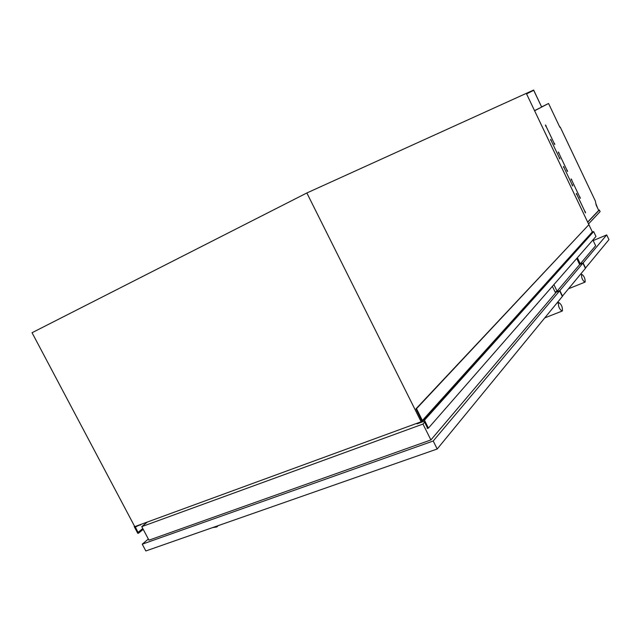 <?xml version="1.0" encoding="UTF-8"?>
<svg xmlns="http://www.w3.org/2000/svg" width="641" height="641" viewBox="0 0 641 641"><rect width="100%" height="100%" fill="white"/><g stroke="black" fill="none" stroke-linecap="round" stroke-linejoin="round"><path stroke-width="0.96" d="M533.697 90.317L541.669 107.079L533.649 90.036L526.309 93.37L533.697 90.317L526.557 93.898M541.669 107.079L534.522 110.597M139.321 524.979L138.127 525.42M134.642 526.397L134.185 526.565L137.743 533.28L138.48 533.232L135.307 526.982L141.493 524.186M140.339 525.131L141.052 524.346M136.958 525.876L136.477 526.021M417.66 423.036L417.035 423.869L423.749 421.409L424.326 421.674L427.315 427.667L427.194 428.468L428.428 428.116L595.978 236.465L593.67 231.617L592.324 231.898L588.887 224.67L415.937 408.886L422.042 421.305M428.428 428.116L424.478 420.192L422.395 420.488L416.498 408.678L588.887 224.67L526.309 93.37L306.855 192.973L32.05 332.719L134.77 526.646L421.145 421.762L421.93 420.889M416.498 408.678L415.937 408.886M421.818 421.554L421.113 421.77M419.903 422.347L417.9 422.948M424.478 420.192L593.67 231.617M550.555 139.321L559.93 159.04L550.555 139.321M563.455 166.404L572.774 186.034L563.455 166.404M576.299 193.358L585.57 212.908L576.331 193.342M545.427 124.939L554.777 144.626L545.435 124.939M558.295 151.973L567.597 171.564L558.311 151.965M571.107 178.879L580.361 198.389L571.107 178.879M534.61 110.757L587.653 222.066L598.71 210.424L596.154 205.048L595.345 201.01L560.226 127.07L559.873 127.295L548.56 103.481L534.61 110.757M541.661 106.887L548.56 103.481M306.855 192.973L421.145 421.762M588.526 223.933L600.12 211.602L599.343 209.968L587.709 222.219M587.661 222.123L599.343 209.968M424.606 422.227L422.964 424.062L141.773 526.638L147.406 522.022M552.382 286.327L555.579 292.961L430.896 439.942L422.964 424.062M430.896 439.942L148.944 540.179L141.773 526.638M576.732 258.475L579.656 264.573L557.069 291.198L553.896 284.604M557.069 291.198L555.114 291.992M558.439 302.664C558.199 306.518 559.425 309.315 562.141 311.061L562.397 310.869C562.63 306.999 561.396 304.211 558.696 302.488L558.439 302.664M579.624 264.517L582.925 263.155L585.409 268.355L562.269 296.318M582.925 263.155L559.849 290.565L555.314 292.4M562.558 296.198L559.849 290.565M592.893 239.99L595.633 245.735L580.289 263.836L577.373 257.746M580.289 263.836L579.464 264.172M581.515 274.428C581.395 277.914 582.533 280.486 584.937 282.152L585.137 282C585.249 278.506 584.103 275.934 581.707 274.292L581.515 274.428C581.395 277.914 582.533 280.486 584.937 282.152L585.137 282C585.249 278.506 584.103 275.934 581.707 274.292L581.515 274.428M593.181 240.591L606.698 234.918L608.95 239.654L585.345 268.226M606.698 234.918L583.11 262.938L579.568 264.396M585.594 268.122L583.11 262.938M217.563 525.86L216.826 526.95L212.572 527.607M555.378 292.544L559.625 290.83L562.341 296.463L437.202 448.996L145.836 550.964L142.246 544.185L148.335 539.033M559.625 290.83L433.212 441.008L142.246 544.185M437.202 448.996L433.212 441.008M143.207 529.338L138.52 533.2L143.199 529.33M138.584 532.895L143.111 529.162M138.368 532.727L142.983 528.921M137.975 532.471L142.775 528.521M135.275 527.383L136.172 526.654M422.395 420.488L592.324 231.898M422.972 420.744L592.693 232.034M595.914 203.862L597.516 207.916M595.858 203.566L597.636 208.173M579.6 197.42L580.161 197.172M571.259 179.905L571.812 179.648M566.844 170.634L567.405 170.378M558.463 153.031L559.016 152.774M554.024 143.72L554.585 143.456M545.603 126.037L546.164 125.772M584.8 211.931L585.369 211.682M576.443 194.367L577.004 194.119M572.012 185.089L572.581 184.832M563.615 167.445L564.176 167.189M559.168 158.119L559.729 157.862M550.731 140.403L551.292 140.139M562.141 311.061L544.754 317.896M558.64 302.504L556.773 303.249M584.937 282.152L568.735 288.674L584.937 282.152M218.293 525.604L216.826 526.95"/></g></svg>
